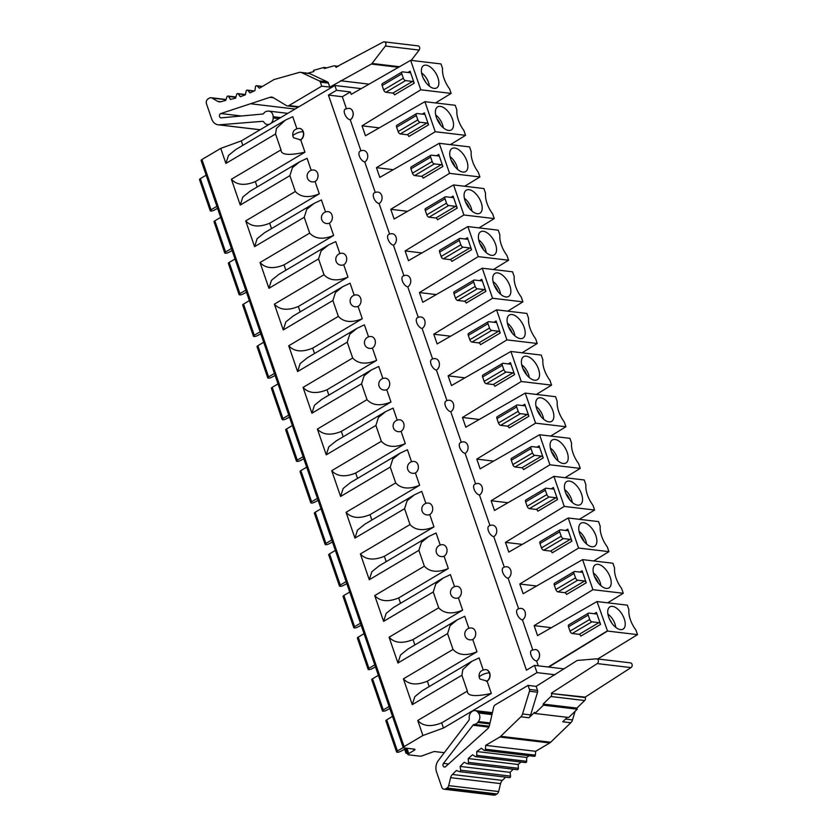 <?xml version="1.0" encoding="UTF-8"?>
<svg xmlns="http://www.w3.org/2000/svg" width="837" height="837" viewBox="0 0 837 837"><rect width="100%" height="100%" fill="white"/><g stroke="black" fill="none" stroke-linecap="round" stroke-linejoin="round"><path stroke-width="1.26" d="M485.816 669.61A6.089 4.834 -83.2 0 1 485.931 669.621A6.089 4.834 -83.2 0 1 490.032 674.58A6.089 4.834 -83.2 0 1 487.092 681.13L491.319 693.423L441.695 722.833C431.118 727.133 423.135 726.349 417.736 720.479L422.905 735.503L404.104 746.646A2.438 0.764 -19 0 0 403.267 747.619A2.438 0.764 -19 0 0 403.779 747.891L414.43 749.157A2.438 0.764 161 0 1 414.943 749.418A2.438 0.764 161 0 1 414.106 750.391L408.728 753.572A2.438 0.764 -19 0 0 407.901 754.545A2.438 0.764 -19 0 0 408.414 754.807L420.048 756.188A2.438 0.764 -19 0 0 422.214 755.811L432.771 751.971A2.438 0.764 161 0 1 434.947 751.595L444.28 752.704M217.589 208.371L213.927 210.286A2.438 0.764 -19 0 1 210.914 211.039L210.736 211.018A2.438 0.764 -19 0 1 210.223 210.746L199.499 179.599A2.438 0.764 161 0 1 200.336 178.637L206.164 175.184M210.223 210.746A2.438 0.764 -19 0 1 211.06 209.784L216.888 206.331M232.121 250.587L228.47 252.502A2.438 0.764 -19 0 1 225.456 253.245L225.268 253.224A2.438 0.764 -19 0 1 224.755 252.962A2.438 0.764 -19 0 1 225.592 251.989L231.42 248.537M220.686 217.358L214.858 220.811A2.438 0.764 161 0 0 214.021 221.784L224.755 252.962M246.455 292.218L242.803 294.132A2.438 0.764 -19 0 1 239.79 294.886L239.602 294.854A2.438 0.764 -19 0 1 239.089 294.593A2.438 0.764 -19 0 1 239.926 293.62L245.754 290.167M235.019 258.999L229.192 262.452A2.438 0.764 161 0 0 228.355 263.414L239.089 294.593M260.799 333.848L257.137 335.763A2.438 0.764 -19 0 1 254.124 336.516L253.946 336.495A2.438 0.764 -19 0 1 253.433 336.223A2.438 0.764 -19 0 1 254.26 335.26L260.087 331.808M249.353 300.629L243.525 304.082A2.438 0.764 161 0 0 242.699 305.045L253.433 336.223M275.132 375.478L271.47 377.393A2.438 0.764 -19 0 1 268.457 378.146L268.279 378.125A2.438 0.764 -19 0 1 267.767 377.853A2.438 0.764 -19 0 1 268.593 376.891L274.421 373.438M263.686 342.26L257.859 345.712A2.438 0.764 161 0 0 257.032 346.685L267.767 377.853M289.466 417.119L285.804 419.023A2.438 0.764 -19 0 1 282.791 419.776L282.613 419.755A2.438 0.764 -19 0 1 282.1 419.483A2.438 0.764 -19 0 1 282.937 418.521L288.765 415.068M278.03 383.89L272.203 387.343A2.438 0.764 161 0 0 271.366 388.316L282.1 419.483M303.8 458.749L300.138 460.664A2.438 0.764 -19 0 1 297.125 461.407L296.947 461.386A2.438 0.764 -19 0 1 296.434 461.124A2.438 0.764 -19 0 1 297.271 460.151L303.099 456.699M292.364 425.52L286.536 428.973A2.438 0.764 161 0 0 285.699 429.946L296.434 461.124M318.133 500.38L314.471 502.294A2.438 0.764 -19 0 1 311.458 503.047L311.28 503.016A2.438 0.764 -19 0 1 310.768 502.755A2.438 0.764 -19 0 1 311.605 501.781L317.432 498.329M306.698 467.161L300.87 470.614A2.438 0.764 161 0 0 300.033 471.576L310.768 502.755M332.467 542.01L328.815 543.924A2.438 0.764 -19 0 1 325.802 544.678L325.614 544.657A2.438 0.764 -19 0 1 325.101 544.385A2.438 0.764 -19 0 1 325.938 543.422L331.766 539.97M321.031 508.791L315.204 512.244A2.438 0.764 161 0 0 314.367 513.207L325.101 544.385M346.8 583.64L343.149 585.555A2.438 0.764 -19 0 1 340.136 586.308L339.948 586.287A2.438 0.764 -19 0 1 339.445 586.015A2.438 0.764 -19 0 1 340.272 585.053L346.099 581.6M335.365 550.422L329.537 553.874A2.438 0.764 161 0 0 328.711 554.847L339.445 586.015M361.145 625.281L357.483 627.195A2.438 0.764 -19 0 1 354.469 627.938L354.292 627.917A2.438 0.764 -19 0 1 353.779 627.645A2.438 0.764 -19 0 1 354.606 626.683L360.433 623.23M349.699 592.052L343.871 595.505A2.438 0.764 161 0 0 343.044 596.478L353.779 627.645M405.851 748.602L400.285 751.511A2.438 0.764 -19 0 1 397.272 752.254L397.094 752.233A2.438 0.764 -19 0 1 396.581 751.971L385.857 720.824A2.438 0.764 161 0 1 386.694 719.862L392.522 716.409M396.581 751.971A2.438 0.764 -19 0 1 397.418 750.998L403.246 747.546M407.483 753.342A2.438 0.764 -19 0 1 406.646 753.373L406.458 753.352A2.438 0.764 -19 0 1 405.955 753.08A2.438 0.764 -19 0 1 406.562 752.254L407.012 751.95M389.812 708.541L386.15 710.456A2.438 0.764 -19 0 1 383.137 711.209L382.959 711.188A2.438 0.764 -19 0 1 382.446 710.916A2.438 0.764 -19 0 1 383.283 709.943L389.111 706.491M378.376 675.323L372.549 678.776A2.438 0.764 161 0 0 371.712 679.738L382.446 710.916M375.478 666.911L371.816 668.826A2.438 0.764 -19 0 1 368.803 669.569L368.625 669.548A2.438 0.764 -19 0 1 368.113 669.286A2.438 0.764 -19 0 1 368.95 668.313L374.767 664.86M364.032 633.693L358.215 637.135A2.438 0.764 161 0 0 357.378 638.108L368.113 669.286M464.702 186.264L479.915 176.963L449.574 173.353L439.226 143.305L379.799 177.402L376.451 167.682L393.264 169.681M479.036 227.894L494.248 218.593L463.907 214.983L453.56 184.935L394.133 219.032L390.785 209.313L407.598 211.311M493.37 269.524L508.582 260.223L478.241 256.624L467.893 226.576L408.466 260.663L405.118 250.943L421.932 252.941M507.714 311.165L522.916 301.864L492.574 298.254L482.238 268.206L422.8 302.303L419.452 292.573L436.265 294.572M522.047 352.795L537.249 343.494L506.919 339.885L496.571 309.836L437.134 343.934L433.786 334.204L450.599 336.202M536.381 394.426L551.583 385.125L521.252 381.515L510.905 351.467L451.467 385.564L448.119 375.844L464.943 377.843M550.715 436.056L565.927 426.755L535.586 423.156L525.238 393.097L465.811 427.194L462.463 417.475L479.277 419.473M565.048 477.686L580.261 468.396L549.919 464.786L539.572 434.738L480.145 468.835L476.797 459.105L493.61 461.103M579.382 519.327L594.594 510.026L564.253 506.416L553.906 476.368L494.479 510.465L491.131 500.735L507.944 502.734M593.715 560.957L608.928 551.656L578.587 548.047L568.239 517.998L508.812 552.096L505.464 542.366L522.278 544.374M607.672 602.818L623.262 593.287L592.931 589.677L582.583 559.629L523.146 593.726L519.798 584.006L536.611 586.005M564.107 668.889L548.748 667.058L607.526 631.067L597.011 601.552L537.563 635.597L534.132 625.637L551.374 627.687M548.748 667.058L534.508 665.394L536.998 672.613L555.015 674.758M242.845 145.345L241.318 140.898L334.831 85.489L361.228 88.628M334.831 85.489L336.495 90.302L350.368 91.955L351.205 94.372L410.653 60.327L420.802 89.8L362.034 125.812L379.255 127.862M450.369 144.634L465.571 135.332L435.24 131.723L424.893 101.675L365.466 135.772L362.034 125.812M360.935 150.806L350.253 119.785A6.089 4.834 -83.2 0 0 353.193 113.236A6.089 4.834 -83.2 0 0 349.092 108.276A6.089 4.834 -83.2 0 0 349.05 108.266A6.089 4.834 96.8 0 1 352.775 111.656A6.089 4.834 96.8 0 1 350.18 119.775A5.964 3.097 59.4 0 1 344.729 113.989L344.729 113.999M534.508 665.394L526.452 670.175L328.428 95.083L342.312 96.726L346.382 108.538M342.312 96.726L350.368 91.955M435.24 131.723L376.451 167.682M449.574 173.353L390.785 209.313M463.907 214.983L405.118 250.943M478.241 256.624L419.452 292.573M492.574 298.254L433.786 334.204M506.919 339.885L448.119 375.844M521.252 381.515L462.463 417.475M535.586 423.156L476.797 459.105M549.919 464.786L491.131 500.735M564.253 506.416L505.464 542.366M578.587 548.047L519.798 584.006M592.931 589.677L534.132 625.637M607.16 631.025L548.245 666.995M535.408 649.491A6.089 4.834 -83.2 0 1 535.45 649.502A6.089 4.834 -83.2 0 1 539.551 654.461A6.089 4.834 -83.2 0 1 536.611 661.01L538.275 665.833M522.455 619.914A6.089 3.16 59.4 0 1 517.423 614.965A6.089 3.16 59.4 0 1 517.622 609.231A6.089 6.089 0 0 1 521.043 608.394A6.089 4.834 96.8 0 1 525.05 611.805A6.089 4.834 96.8 0 1 522.455 619.914L532.74 649.763M508.122 578.283A6.089 3.16 59.4 0 1 503.089 573.335A6.089 3.16 59.4 0 1 503.288 567.601A6.089 6.089 0 0 1 506.709 566.764A6.089 4.834 96.8 0 1 510.716 570.175A6.089 4.834 96.8 0 1 508.122 578.283L518.616 608.761M504.282 567.13L493.788 536.653A6.089 4.834 96.8 0 0 496.383 528.545A6.089 4.834 96.8 0 0 492.376 525.134A6.089 6.089 0 0 0 488.954 525.971A6.089 3.16 59.4 0 0 488.756 531.704A6.089 3.16 59.4 0 0 493.788 536.653M489.948 525.5L479.455 495.023A6.089 4.834 96.8 0 0 482.049 486.904A6.089 4.834 96.8 0 0 478.042 483.493A6.089 6.089 0 0 0 474.621 484.341A6.089 3.16 59.4 0 0 474.422 490.063A6.089 3.16 59.4 0 0 479.455 495.023M475.615 483.87L465.121 453.382A6.089 4.834 96.8 0 0 467.716 445.274A6.089 4.834 96.8 0 0 463.708 441.863A6.089 6.089 0 0 0 460.277 442.71A6.089 3.16 59.4 0 0 460.078 448.433A6.089 3.16 59.4 0 0 465.121 453.382M461.281 442.229L450.787 411.752A6.089 4.834 96.8 0 0 453.382 403.643A6.089 4.834 96.8 0 0 449.375 400.232A6.089 6.089 0 0 0 445.943 401.069A6.089 3.16 59.4 0 0 445.744 406.803A6.089 3.16 59.4 0 0 450.787 411.752M446.948 400.599L436.443 370.121A6.089 4.834 96.8 0 0 439.048 362.013A6.089 4.834 96.8 0 0 435.031 358.602A6.089 6.089 0 0 0 431.61 359.439A6.089 3.16 59.4 0 0 431.411 365.173A6.089 3.16 59.4 0 0 436.443 370.121M432.603 358.968L422.11 328.491A6.089 4.834 96.8 0 0 424.704 320.383A6.089 4.834 96.8 0 0 420.697 316.961A6.089 6.089 0 0 0 417.276 317.809A6.089 3.16 59.4 0 0 417.077 323.532A6.089 3.16 59.4 0 0 422.11 328.491M418.27 317.338L407.776 286.861A6.089 4.834 96.8 0 0 410.371 278.742A6.089 4.834 96.8 0 0 406.363 275.331A6.089 6.089 0 0 0 402.942 276.179A6.089 3.16 59.4 0 0 402.743 281.902A6.089 3.16 59.4 0 0 407.776 286.861M403.936 275.697L393.442 245.22A6.089 4.834 96.8 0 0 396.037 237.112A6.089 4.834 96.8 0 0 392.03 233.701A6.089 6.089 0 0 0 388.609 234.548A6.089 3.16 59.4 0 0 388.41 240.271A6.089 3.16 59.4 0 0 393.442 245.22M389.603 234.067L379.109 203.59A6.089 4.834 96.8 0 0 381.703 195.481A6.089 4.834 96.8 0 0 377.696 192.071A6.089 6.089 0 0 0 374.275 192.908A6.089 3.16 59.4 0 0 374.066 198.641A6.089 3.16 59.4 0 0 379.109 203.59M375.269 192.437L364.775 161.959A6.089 4.834 96.8 0 0 367.37 153.851A6.089 4.834 96.8 0 0 363.363 150.44A6.089 6.089 0 0 0 359.931 151.277A6.089 3.16 59.4 0 0 359.732 157.011A6.089 3.16 59.4 0 0 364.775 161.959M428.554 124.828L424.411 112.807A1.831 0.952 59.4 0 1 424.244 114.25A1.831 0.952 59.4 0 1 423.878 114.324L417.046 113.508A2.438 1.266 -120.6 0 0 416.554 113.602L396.853 125.268A2.438 1.266 59.4 0 0 396.623 127.193L398.13 131.566A2.438 1.266 59.4 0 0 400.348 133.92L407.18 134.736A1.831 0.952 -120.6 0 1 408.854 136.504L428.554 124.828A1.831 0.952 59.4 0 0 426.891 123.06L420.059 122.254A2.438 1.266 -120.6 0 1 417.83 119.89L416.324 115.516A2.438 1.266 -120.6 0 1 416.554 113.602M442.888 166.469L438.745 154.447A1.831 0.952 59.4 0 1 438.578 155.881A1.831 0.952 59.4 0 1 438.211 155.954L431.379 155.138A2.438 1.266 -120.6 0 0 430.888 155.232L411.187 166.908A2.438 1.266 59.4 0 0 410.957 168.823L412.463 173.196A2.438 1.266 59.4 0 0 414.681 175.561L421.513 176.366A1.831 0.952 -120.6 0 1 423.187 178.135L442.888 166.469A1.831 0.952 59.4 0 0 441.225 164.69L434.393 163.885A2.438 1.266 -120.6 0 1 432.164 161.52L430.668 157.147A2.438 1.266 -120.6 0 1 430.888 155.232M457.222 208.099L453.089 196.078A1.831 0.952 59.4 0 1 452.911 197.522A1.831 0.952 59.4 0 1 452.545 197.584L445.713 196.768A2.438 1.266 -120.6 0 0 445.221 196.862L425.52 208.539A2.438 1.266 59.4 0 0 425.29 210.453L426.797 214.827A2.438 1.266 59.4 0 0 429.025 217.191L435.857 217.997A1.831 0.952 -120.6 0 1 437.521 219.775L457.222 208.099A1.831 0.952 59.4 0 0 455.558 206.331L448.726 205.515A2.438 1.266 -120.6 0 1 446.508 203.15L445.002 198.787A2.438 1.266 -120.6 0 1 445.221 196.862M471.555 249.729L467.423 237.708A1.831 0.952 59.4 0 1 467.245 239.152A1.831 0.952 59.4 0 1 466.879 239.215L460.047 238.409A2.438 1.266 -120.6 0 0 459.565 238.493L439.854 250.169A2.438 1.266 59.4 0 0 439.634 252.094L441.13 256.457A2.438 1.266 59.4 0 0 443.359 258.821L450.191 259.637A1.831 0.952 -120.6 0 1 451.854 261.406L471.555 249.729A1.831 0.952 59.4 0 0 469.892 247.961L463.06 247.145A2.438 1.266 -120.6 0 1 460.842 244.791L459.335 240.418A2.438 1.266 -120.6 0 1 459.565 238.493M485.889 291.36L481.756 279.338A1.831 0.952 59.4 0 1 481.589 280.782A1.831 0.952 59.4 0 1 481.212 280.845L474.391 280.039A2.438 1.266 -120.6 0 0 473.899 280.123L454.188 291.799A2.438 1.266 59.4 0 0 453.968 293.724L455.474 298.098A2.438 1.266 59.4 0 0 457.693 300.452L464.525 301.268A1.831 0.952 -120.6 0 1 466.188 303.036L485.889 291.36A1.831 0.952 59.4 0 0 484.225 289.592L477.393 288.775A2.438 1.266 -120.6 0 1 475.175 286.421L473.669 282.048A2.438 1.266 -120.6 0 1 473.899 280.123M500.233 332.99L496.09 320.979A1.831 0.952 59.4 0 1 495.922 322.412A1.831 0.952 59.4 0 1 495.556 322.486L488.724 321.67A2.438 1.266 -120.6 0 0 488.233 321.764L468.532 333.44A2.438 1.266 59.4 0 0 468.301 335.355L469.808 339.728A2.438 1.266 59.4 0 0 472.026 342.082L478.858 342.898A1.831 0.952 -120.6 0 1 480.522 344.666L500.233 332.99A1.831 0.952 59.4 0 0 498.559 331.222L491.727 330.416A2.438 1.266 -120.6 0 1 489.509 328.052L488.002 323.678A2.438 1.266 -120.6 0 1 488.233 321.764M514.567 374.631L510.424 362.609A1.831 0.952 59.4 0 1 510.256 364.043A1.831 0.952 59.4 0 1 509.89 364.116L503.058 363.3A2.438 1.266 -120.6 0 0 502.566 363.394L482.865 375.07A2.438 1.266 59.4 0 0 482.635 376.985L484.142 381.358A2.438 1.266 59.4 0 0 486.36 383.723L493.192 384.528A1.831 0.952 -120.6 0 1 494.855 386.296L514.567 374.631A1.831 0.952 59.4 0 0 512.893 372.852L506.071 372.046A2.438 1.266 -120.6 0 1 503.843 369.682L502.336 365.309A2.438 1.266 -120.6 0 1 502.566 363.394M528.9 416.261L524.757 404.24A1.831 0.952 59.4 0 1 524.59 405.683A1.831 0.952 59.4 0 1 524.224 405.746L517.392 404.93A2.438 1.266 -120.6 0 0 516.9 405.024L497.199 416.7A2.438 1.266 59.4 0 0 496.969 418.626L498.475 422.988A2.438 1.266 59.4 0 0 500.693 425.353L507.525 426.169A1.831 0.952 -120.6 0 1 509.199 427.937L528.9 416.261A1.831 0.952 59.4 0 0 527.237 414.493L520.405 413.677A2.438 1.266 -120.6 0 1 518.176 411.312L516.67 406.949A2.438 1.266 -120.6 0 1 516.9 405.024M543.234 457.891L539.091 445.87A1.831 0.952 59.4 0 1 538.923 447.314A1.831 0.952 59.4 0 1 538.557 447.376L531.725 446.571A2.438 1.266 -120.6 0 0 531.233 446.655L511.533 458.331A2.438 1.266 59.4 0 0 511.302 460.256L512.809 464.619A2.438 1.266 59.4 0 0 515.037 466.983L521.859 467.799A1.831 0.952 -120.6 0 1 523.533 469.567L543.234 457.891A1.831 0.952 59.4 0 0 541.57 456.123L534.738 455.307A2.438 1.266 -120.6 0 1 532.51 452.953L531.014 448.58A2.438 1.266 -120.6 0 1 531.233 446.655M557.568 499.522L553.435 487.5A1.831 0.952 59.4 0 1 553.257 488.944A1.831 0.952 59.4 0 1 552.891 489.017L546.059 488.201A2.438 1.266 -120.6 0 0 545.578 488.285L525.866 499.961A2.438 1.266 59.4 0 0 525.636 501.886L527.143 506.259A2.438 1.266 59.4 0 0 529.371 508.614L536.203 509.43A1.831 0.952 -120.6 0 1 537.867 511.198L557.568 499.522A1.831 0.952 59.4 0 0 555.904 497.753L549.072 496.937A2.438 1.266 -120.6 0 1 546.854 494.583L545.347 490.21A2.438 1.266 -120.6 0 1 545.578 488.285M586.235 582.793L582.102 570.771A1.831 0.952 59.4 0 1 581.935 572.205A1.831 0.952 59.4 0 1 581.569 572.278L574.737 571.462A2.438 1.266 -120.6 0 0 574.245 571.556L554.544 583.232A2.438 1.266 59.4 0 0 554.314 585.147L555.82 589.52A2.438 1.266 59.4 0 0 558.038 591.885L564.87 592.69A1.831 0.952 -120.6 0 1 566.534 594.469L586.235 582.793A1.831 0.952 59.4 0 0 584.571 581.014L577.739 580.208A2.438 1.266 -120.6 0 1 575.521 577.844L574.015 573.471A2.438 1.266 -120.6 0 1 574.245 571.556M571.901 541.152L567.768 529.141A1.831 0.952 59.4 0 1 567.591 530.574A1.831 0.952 59.4 0 1 567.224 530.648L560.392 529.831A2.438 1.266 -120.6 0 0 559.911 529.926L540.2 541.602A2.438 1.266 59.4 0 0 539.98 543.516L541.476 547.89A2.438 1.266 59.4 0 0 543.705 550.244L550.537 551.06A1.831 0.952 -120.6 0 1 552.2 552.828L571.901 541.152A1.831 0.952 59.4 0 0 570.238 539.384L563.406 538.578A2.438 1.266 -120.6 0 1 561.188 536.214L559.681 531.84A2.438 1.266 -120.6 0 1 559.911 529.926M600.579 624.423L596.436 612.402A1.831 0.952 59.4 0 1 596.268 613.845A1.831 0.952 59.4 0 1 595.902 613.908L588.924 613.082A2.438 1.266 -120.6 0 0 588.432 613.165A2.438 1.266 -120.6 0 0 588.202 615.09L568.501 626.767L570.007 631.14A2.438 1.266 59.4 0 0 572.226 633.494L579.204 634.331A1.831 0.952 -120.6 0 1 580.868 636.099L600.579 624.423A1.831 0.952 59.4 0 0 598.905 622.655L591.926 621.818A2.438 1.266 -120.6 0 1 589.708 619.464L588.202 615.09M382.143 85.541L383.649 89.915A2.438 1.266 59.4 0 0 385.867 92.279L392.846 93.106L412.547 81.43A1.831 0.952 59.4 0 1 414.221 83.198L410.078 71.176A1.831 0.952 59.4 0 1 409.91 72.62A1.831 0.952 59.4 0 1 409.544 72.683L402.566 71.856A2.438 1.266 -120.6 0 0 402.074 71.951A2.438 1.266 -120.6 0 0 401.844 73.865L382.143 85.541A2.438 1.266 59.4 0 1 382.373 83.627L402.074 71.951M412.547 81.43L405.568 80.603A2.438 1.266 -120.6 0 1 403.35 78.239L401.844 73.865M392.846 93.106A1.831 0.952 -120.6 0 1 394.509 94.874L414.221 83.198M588.432 613.165L568.731 624.841A2.438 1.266 59.4 0 0 568.501 626.767M349.092 108.276L345.221 109.072A5.964 3.097 59.4 0 0 344.656 113.78M535.45 649.502L531.579 650.297A5.964 3.097 59.4 0 0 531.014 654.994L531.087 655.214A5.964 3.097 59.4 0 0 536.538 661L536.611 661.01M299.458 128.385A6.089 4.834 -83.2 0 1 299.573 128.396A6.089 4.834 -83.2 0 1 303.674 133.365A6.089 4.834 -83.2 0 1 300.734 139.905L304.961 152.198L255.337 181.608L257.189 186.975M296.842 128.605L292.741 116.688L285.386 120.141L276.461 128.354L275.551 134.004L225.917 163.414L220.748 148.39L201.937 159.532A2.438 0.764 161 0 0 201.11 160.505L403.267 747.619M328.428 95.083L336.495 90.302M441.695 722.833L443.484 728.023L536.998 672.613M483.2 669.83L479.088 657.913L471.733 661.366L462.819 669.579L461.909 675.229L412.275 704.639L403.403 678.849L453.026 649.439L447.575 633.599L397.941 663.009L389.069 637.219L438.693 607.808L433.242 591.968L383.608 621.368L374.725 595.588L424.359 566.178L418.898 550.338L369.274 579.738L360.391 553.948L410.025 524.548L404.564 508.697L354.94 538.107L346.058 512.317L395.692 482.918L390.23 467.067L340.607 496.477L331.724 470.687L381.348 441.277L375.897 425.437L326.263 454.847L317.39 429.057L367.014 399.647L361.563 383.806L311.929 413.206L303.057 387.416L352.68 358.016L347.229 342.166L297.595 371.576L288.713 345.786L338.347 316.386L332.885 300.535L283.262 329.945L274.379 304.155L324.013 274.745L318.552 258.905L268.928 288.315L260.045 262.525L309.68 233.115L304.218 217.275L254.594 246.674L245.712 220.895L295.335 191.485L289.884 175.644L240.261 205.044L231.378 179.254L281.002 149.854L275.551 134.004M429.203 686.57L427.362 681.192C416.784 685.503 408.801 684.718 403.403 678.849M472.759 639.499A6.089 5.765 151.1 0 1 465.539 636.978A6.089 6.089 0 0 1 471.587 627.991A6.089 4.834 -83.2 0 1 475.353 631.38A6.089 4.834 -83.2 0 1 472.759 639.499L476.985 651.793L427.362 681.192M447.575 633.599L450.118 625.616L457.4 619.736L464.755 616.273L468.887 628.273M414.87 644.94L413.028 639.562C402.451 643.873 394.468 643.088 389.069 637.219M458.414 597.869A6.089 5.765 151.1 0 1 451.206 595.348A6.089 6.089 0 0 1 457.253 586.35A6.089 4.834 -83.2 0 1 461.02 589.75A6.089 4.834 -83.2 0 1 458.414 597.869L462.652 610.163L413.028 639.562M433.242 591.968L435.784 583.975L443.066 578.105L450.421 574.642L454.554 586.643M444.081 556.228A6.089 5.765 151.1 0 1 436.872 553.717A6.089 6.089 0 0 1 442.919 544.72A6.089 4.834 -83.2 0 1 446.676 548.12A6.089 4.834 -83.2 0 1 444.081 556.228L448.318 568.522L398.684 597.932L400.536 603.299M418.898 550.338L421.45 542.345L428.732 536.475L436.087 533.012L440.22 545.013M429.747 514.598A6.089 5.765 151.1 0 1 422.539 512.077A6.089 6.089 0 0 1 428.586 503.089A6.089 4.834 -83.2 0 1 432.342 506.479A6.089 4.834 -83.2 0 1 429.747 514.598L433.984 526.891L384.35 556.302L386.202 561.669M404.564 508.697L407.117 500.714L414.399 494.834L421.754 491.382L425.887 503.382M415.414 472.968A6.089 5.765 151.1 0 1 408.205 470.446A6.089 6.089 0 0 1 414.252 461.459A6.089 4.834 -83.2 0 1 418.008 464.849A6.089 4.834 -83.2 0 1 415.414 472.968L419.64 485.261L370.017 514.671L371.869 520.039M390.23 467.067L392.783 459.084L400.065 453.204L407.42 449.751L411.553 461.742M401.08 431.337A6.089 5.765 151.1 0 1 393.861 428.816A6.089 6.089 0 0 1 399.919 419.829A6.089 4.834 -83.2 0 1 403.675 423.219A6.089 4.834 -83.2 0 1 401.08 431.337L405.307 443.631L355.683 473.031L357.535 478.408M375.897 425.437L378.45 417.454L385.731 411.574L393.087 408.111L397.209 420.111M386.746 389.707A6.089 5.765 151.1 0 1 379.527 387.186A6.089 6.089 0 0 1 385.585 378.188A6.089 4.834 -83.2 0 1 389.341 381.588A6.089 4.834 -83.2 0 1 386.746 389.707L390.973 402.001L341.35 431.4L343.201 436.778M361.563 383.806L364.105 375.813L371.387 369.944L378.742 366.48L382.875 378.481M372.402 348.066A6.089 5.765 151.1 0 1 365.194 345.555A6.089 6.089 0 0 1 371.241 336.558A6.089 4.834 -83.2 0 1 375.007 339.958A6.089 4.834 -83.2 0 1 372.402 348.066L376.64 360.36L327.016 389.77L328.857 395.137M347.229 342.166L349.772 334.183L357.054 328.313L364.409 324.85L368.542 336.851M358.069 306.436A6.089 5.765 151.1 0 1 350.86 303.915A6.089 6.089 0 0 1 356.907 294.927A6.089 4.834 -83.2 0 1 360.674 298.317A6.089 4.834 -83.2 0 1 358.069 306.436L362.306 318.73L312.672 348.14L314.524 353.507M332.885 300.535L335.438 292.552L342.72 286.672L350.075 283.22L354.208 295.22M343.735 264.806A6.089 5.765 151.1 0 1 336.526 262.284A6.089 6.089 0 0 1 342.574 253.297A6.089 4.834 -83.2 0 1 346.33 256.687A6.089 4.834 -83.2 0 1 343.735 264.806L347.972 277.099L298.338 306.499L300.19 311.877M318.552 258.905L321.105 250.922L328.386 245.042L335.742 241.59L339.874 253.58M329.401 223.176A6.089 5.765 151.1 0 1 322.193 220.654A6.089 6.089 0 0 1 328.24 211.667A6.089 4.834 -83.2 0 1 331.996 215.057A6.089 4.834 -83.2 0 1 329.401 223.176L333.639 235.469L284.005 264.869L285.856 270.246M304.218 217.275L306.771 209.292L314.053 203.412L321.408 199.949L325.541 211.949M315.068 181.545A6.089 5.765 151.1 0 1 307.859 179.024A6.089 6.089 0 0 1 313.906 170.026A6.089 4.834 -83.2 0 1 317.662 173.426A6.089 4.834 -83.2 0 1 315.068 181.545L319.295 193.828L269.671 223.238L271.523 228.616M289.884 175.644L292.437 167.651L299.719 161.782L307.074 158.319L311.207 170.319M255.337 181.608C244.76 185.908 236.777 185.134 231.378 179.254M299.719 161.782L250.085 191.181L242.803 197.061L240.261 205.044M491.319 693.423C475.165 696.939 467.182 696.154 467.36 691.08L461.909 675.229M241.318 140.898L220.748 148.39M285.386 120.141L235.752 149.551L228.47 155.431L225.917 163.414M300.734 139.905L293.62 137.802L292.908 136.222A5.723 1.59 -15.5 0 1 292.835 136.086A5.723 1.59 -15.5 0 1 294.896 134.14L295.451 133.847L294.896 134.14M304.961 152.198C288.807 155.713 280.824 154.939 281.002 149.854M299.573 128.396L299.353 128.375A6.089 4.834 96.8 0 1 303.109 131.765A5.723 1.81 161 0 0 295.451 133.847M298.202 107.199L287.405 105.912A3.651 2.898 96.8 0 0 288.964 105.567L321.722 86.159L320.33 82.12A2.438 1.936 96.8 0 0 319.305 80.907L327.382 81.869L309.826 73.656A6.089 4.834 -83.2 0 0 308.633 73.311L300.556 72.348A6.089 4.834 96.8 0 1 301.749 72.693L319.305 80.907M307.859 73.227L313.875 71.522L313.488 70.392L323.877 67.452L324.264 68.571L333.754 65.882A2.438 1.936 96.8 0 1 335.878 67.19L383.22 42.059A2.532 2.009 96.8 0 1 384.235 41.85A2.532 2.009 96.8 0 1 385.794 43.262A2.532 2.009 96.8 0 1 385.355 46.045L372.036 63.455A2.438 1.936 96.8 0 1 371.356 64.051L329.799 87.121L321.722 86.159M340.544 80.75L369.075 84.139M269.535 124.19A6.11 4.855 96.8 0 1 268.007 124.472A6.089 4.834 96.8 0 1 267.202 124.462A6.089 4.834 96.8 0 1 263.979 122.233A2.438 1.936 -83.2 0 0 262.389 121.334L218.959 124.839A10.4 8.265 96.8 0 1 218.133 124.797A10.4 8.265 96.8 0 1 211.771 119.168L206.477 103.788A3.651 2.898 96.8 0 1 208.036 98.923L209.47 98.065A3.651 2.898 96.8 0 1 211.029 97.72A3.651 2.898 96.8 0 1 211.928 98.023L217.756 101.371A6.089 4.834 -83.2 0 0 219.263 101.873A6.089 4.834 -83.2 0 0 220.759 101.758L225.697 100.419L226.973 96.83A1.214 0.963 96.8 0 1 228.637 96.485L230.478 99.457L235.605 98.149L236.641 94.445A1.214 0.963 96.8 0 1 238.283 93.943L240.324 96.694L245.367 94.874L246.151 91.087A1.214 0.963 96.8 0 1 247.762 90.417L249.991 92.938L254.919 90.605L255.463 86.766A1.214 0.963 96.8 0 1 257.032 85.939L259.428 88.199L273.5 79.86A6.089 4.834 96.8 0 1 274.546 79.41L299.008 72.484A6.089 4.834 96.8 0 1 300.556 72.348M218.959 124.839L260.161 129.735M268.007 124.472L268.876 124.577M287.405 105.912A3.651 2.898 96.8 0 1 286.463 105.588L273.312 97.678A6.089 4.834 -83.2 0 0 271.732 97.123A6.089 4.834 -83.2 0 0 269.943 97.333L220.822 113.55A2.197 1.737 -83.2 0 0 221.198 117.85L262.515 114.062A2.438 1.936 -83.2 0 0 263.864 113.246A6.089 4.834 96.8 0 1 267.244 111.195L268.206 111.112A6.089 4.834 96.8 0 1 269.022 111.122A6.089 4.834 96.8 0 1 272.778 114.512A6.089 4.834 96.8 0 1 273.155 116.72L273.176 117.933A6.11 4.855 96.8 0 1 270.822 123.426M251.362 103.861L295.063 109.061M329.799 87.121L328.407 83.083A2.438 1.936 -83.2 0 0 327.382 81.869M411.239 60.4L419.149 50.074A2.532 2.009 -83.2 0 0 419.578 47.28A2.532 2.009 -83.2 0 0 418.019 45.868L384.235 41.85M323.877 67.452L326.932 67.818M422.905 735.503L443.484 728.023M487.092 681.13L479.978 679.027L479.266 677.447A5.723 1.59 -15.5 0 1 479.193 677.311A5.723 1.59 -15.5 0 1 481.254 675.365L481.809 675.072L481.254 675.365M485.931 669.621L485.711 669.59A6.089 4.834 96.8 0 1 489.467 672.99A5.723 1.81 161 0 0 481.809 675.072M471.733 661.366L422.11 690.776L414.828 696.646L412.275 704.639M476.985 651.793C466.418 656.093 458.425 655.319 453.026 649.439M457.4 619.736L407.776 649.146L400.494 655.015L397.941 663.009M462.652 610.163C452.074 614.463 444.091 613.678 438.693 607.808M443.066 578.105L393.442 607.505L386.16 613.385L383.608 621.368M398.684 597.932C388.117 602.242 380.134 601.458 374.725 595.588M448.318 568.522C437.741 572.832 429.758 572.048 424.359 566.178M428.732 536.475L379.109 565.875L371.827 571.755L369.274 579.738M384.35 556.302C373.783 560.602 365.79 559.827 360.391 553.948M433.984 526.891C423.407 531.202 415.424 530.417 410.025 524.548M414.399 494.834L364.765 524.244L357.483 530.124L354.94 538.107M370.017 514.671C359.45 518.971 351.456 518.187 346.058 512.317M419.64 485.261C409.073 489.572 401.09 488.787 395.692 482.918M400.065 453.204L350.431 482.614L343.149 488.484L340.607 496.477M355.683 473.031C345.106 477.341 337.123 476.556 331.724 470.687M405.307 443.631C394.74 447.931 386.746 447.157 381.348 441.277M385.731 411.574L336.097 440.984L328.815 446.853L326.263 454.847M341.35 431.4C330.772 435.711 322.789 434.926 317.39 429.057M390.973 402.001C380.406 406.301 372.413 405.516 367.014 399.647M371.387 369.944L321.764 399.343L314.482 405.223L311.929 413.206M327.016 389.77C316.438 394.081 308.455 393.296 303.057 387.416M376.64 360.36C366.072 364.67 358.079 363.886 352.68 358.016M357.054 328.303L307.43 357.713L300.148 363.593L297.595 371.576M312.672 348.14C302.105 352.44 294.122 351.666 288.713 345.786M362.306 318.73C351.728 323.04 343.745 322.255 338.347 316.386M342.72 286.672L293.096 316.083L285.815 321.963L283.262 329.945M298.338 306.499C287.771 310.809 279.778 310.025 274.379 304.155M347.972 277.099C337.395 281.41 329.412 280.625 324.013 274.745M328.386 245.042L278.763 274.452L271.47 280.322L268.928 288.315M284.005 264.869C273.437 269.179 265.444 268.395 260.045 262.525M333.639 235.469C323.061 239.769 315.078 238.995 309.68 233.115M314.053 203.412L264.419 232.812L257.137 238.691L254.594 246.674M269.671 223.238C259.093 227.549 251.11 226.764 245.712 220.895M319.295 193.828C308.727 198.139 300.745 197.354 295.335 191.485M405.725 748.121A2.438 0.764 161 0 0 405.736 748.257L407.901 754.545M528.053 685.398L529.444 689.437A2.438 1.936 96.8 0 1 529.465 691.257L522.55 713.961L530.637 714.924A6.089 4.834 -83.2 0 1 528.942 717.759L534.54 712.35L534.916 713.469L568.71 717.487L577.258 709.211L543.464 705.193L543.077 704.074L576.871 708.092L584.686 700.527L550.903 696.51A2.438 1.936 96.8 0 0 551.552 693.559L585.189 697.137L631.014 667.602L597.231 663.584A2.532 2.009 96.8 0 0 598.235 660.247A2.532 2.009 96.8 0 0 596.676 658.845A2.532 2.009 96.8 0 0 596.352 658.834L577.593 660.435A2.438 1.936 96.8 0 0 576.808 660.707L536.14 686.361L528.053 685.398L495.305 704.806A3.651 2.898 96.8 0 0 493.631 707.265L489.467 725.428A6.089 4.834 -83.2 0 1 487.437 728.975L445.682 766.608A2.197 1.737 -83.2 0 1 443.474 763.396L448.517 763.993M533.849 756.156A1.214 0.963 -83.2 0 0 535.366 755.162L535.649 751.302L485.701 745.359L485.418 749.22A1.214 0.963 96.8 0 1 483.901 750.214L481.359 748.215L476.766 751.521L476.734 755.372A1.214 0.963 96.8 0 1 475.28 756.512L472.591 754.796L468.218 758.552L468.438 762.381A1.214 0.963 96.8 0 1 467.067 763.668L464.263 762.235L460.13 766.42L460.612 770.197A1.214 0.963 96.8 0 1 459.314 771.609L456.416 770.479L452.388 774.466A6.089 4.834 -83.2 0 0 450.63 777.667L448.684 785.619A3.651 2.898 96.8 0 1 447.031 788.015L445.598 788.862A3.651 2.898 96.8 0 1 444.039 789.207A3.651 2.898 96.8 0 1 441.779 787.178L436.495 771.798A10.4 8.265 96.8 0 1 438.002 760.969L468.71 720.542A2.438 1.936 -83.2 0 0 469.254 718.387A6.089 4.834 96.8 0 1 470.635 712.936A6.11 4.855 96.8 0 1 475.039 710.603A6.11 4.855 96.8 0 1 477.791 712.172L478.471 712.988A6.089 4.834 96.8 0 1 479.486 714.819A6.089 4.834 96.8 0 1 478.408 721.567L477.718 722.467A6.089 4.834 96.8 0 1 474.317 724.434A2.438 1.936 -83.2 0 0 472.957 725.229L443.474 763.396M444.039 789.207L493.987 795.15A3.651 2.898 -83.2 0 0 495.546 794.805L496.979 793.947A3.651 2.898 -83.2 0 0 498.643 791.561L500.578 783.61A6.089 4.834 96.8 0 1 502.336 780.398L505.642 777.144M509.262 777.552A1.214 0.963 -83.2 0 0 510.56 776.129L510.078 772.352L513.207 769.203M460.13 766.42L510.078 772.352M517.015 769.601A1.214 0.963 -83.2 0 0 518.396 768.324L518.166 764.495L521.032 762.036M468.218 758.552L518.166 764.495M525.228 762.455A1.214 0.963 -83.2 0 0 526.682 761.314L526.714 757.454L529.13 755.717M476.766 751.521L526.714 757.454M522.55 713.961A6.089 4.834 96.8 0 1 520.865 716.796L500.725 736.298L550.683 742.231A6.089 4.834 -83.2 0 1 549.731 742.963L535.649 751.302M485.701 745.359L499.773 737.031A6.089 4.834 96.8 0 0 500.725 736.298M550.683 742.231L570.813 722.739A6.089 4.834 -83.2 0 0 572.508 719.893L575.124 711.272M570.813 722.739L562.736 721.776L567.34 717.319M576.871 708.092L577.258 709.211M584.686 700.527A2.438 1.936 -83.2 0 0 585.345 697.577L585.189 697.137M631.014 667.602A2.532 2.009 -83.2 0 0 632.029 664.264A2.532 2.009 -83.2 0 0 630.47 662.862L596.676 658.845M543.464 705.193L534.916 713.469M550.903 696.51L543.077 704.074M597.231 663.584L551.405 693.12M530.637 714.924L537.542 692.209A2.438 1.936 -83.2 0 0 537.521 690.399L536.14 686.361M597.011 601.552L627.352 605.161L628.911 609.681A20.705 10.745 59.4 0 0 635.942 630.104L637.501 634.634L607.526 631.067M624.287 618.93A12.932 6.706 59.4 0 0 609.493 607.149A12.932 6.706 59.4 0 0 608.687 617.078A12.932 6.706 59.4 0 0 622.644 629.34A12.932 6.706 59.4 0 0 624.287 618.93M597.775 658.97L637.501 634.634M615.75 627.363A11.572 6.005 59.4 0 0 614.954 623.868A11.572 6.005 59.4 0 0 607.924 614.149M410.653 60.327L440.994 63.936L442.553 68.456A20.705 10.745 59.4 0 0 449.584 88.889L451.143 93.409L420.802 89.8M437.929 77.705A12.932 6.706 59.4 0 0 423.135 65.924A12.932 6.706 59.4 0 0 422.329 75.853A12.932 6.706 59.4 0 0 436.286 88.115A12.932 6.706 59.4 0 0 437.929 77.705M435.575 102.941L451.143 93.409M421.566 72.924A11.572 6.005 -120.6 0 1 428.596 82.654A11.572 6.005 59.4 0 1 429.391 86.138M465.571 135.332L463.918 130.52A20.705 10.745 59.4 0 1 456.887 110.097L455.234 105.284L424.893 101.675M436.38 117.452A13.392 6.958 59.4 0 0 450.714 130.216A13.392 6.958 59.4 0 0 452.545 119.367A13.392 6.958 59.4 0 0 437.113 107.251A13.392 6.958 59.4 0 0 436.38 117.452M435.7 114.993A11.572 6.005 59.4 0 1 442.48 124.546A11.572 6.005 -120.6 0 1 443.254 127.737M479.915 176.963L478.251 172.15A20.705 10.745 59.4 0 1 471.221 151.727L469.567 146.914L439.226 143.305M450.714 159.082A13.392 6.958 59.4 0 0 465.058 171.847A13.392 6.958 59.4 0 0 466.879 161.007A13.392 6.958 59.4 0 0 451.457 148.892A13.392 6.958 59.4 0 0 450.714 159.082M450.034 156.634A11.572 6.005 59.4 0 1 456.824 166.176A11.572 6.005 -120.6 0 1 457.588 169.367M494.248 218.593L492.585 213.78A20.705 10.745 59.4 0 1 485.554 193.357L483.901 188.545L453.56 184.935M465.058 200.713A13.392 6.958 59.4 0 0 479.392 213.477A13.392 6.958 59.4 0 0 481.212 202.638A13.392 6.958 59.4 0 0 465.79 190.522A13.392 6.958 59.4 0 0 465.058 200.713M464.378 198.264A11.572 6.005 59.4 0 1 471.158 207.817A11.572 6.005 -120.6 0 1 471.922 210.997M508.582 260.223L506.929 255.421A20.705 10.745 59.4 0 1 499.888 234.988L498.235 230.175L467.893 226.576M479.392 242.343A13.392 6.958 59.4 0 0 493.725 255.107A13.392 6.958 59.4 0 0 495.546 244.268A13.392 6.958 59.4 0 0 480.124 232.152A13.392 6.958 59.4 0 0 479.392 242.343M478.712 239.895A11.572 6.005 59.4 0 1 485.491 249.447A11.572 6.005 -120.6 0 1 486.255 252.628M522.916 301.864L521.263 297.051A20.705 10.745 59.4 0 1 514.221 276.618L512.568 271.816L482.238 268.206M493.725 283.984A13.392 6.958 59.4 0 0 508.059 296.737A13.392 6.958 59.4 0 0 509.879 285.898A13.392 6.958 59.4 0 0 494.458 273.783A13.392 6.958 59.4 0 0 493.725 283.984M493.045 281.525A11.572 6.005 59.4 0 1 499.825 291.077A11.572 6.005 -120.6 0 1 500.589 294.258M537.249 343.494L535.596 338.682A20.705 10.745 59.4 0 1 528.565 318.259L526.902 313.446L496.571 309.836M508.059 325.614A13.392 6.958 59.4 0 0 522.393 338.378A13.392 6.958 59.4 0 0 524.224 327.539A13.392 6.958 59.4 0 0 508.791 315.423A13.392 6.958 59.4 0 0 508.059 325.614M507.379 323.155A11.572 6.005 59.4 0 1 514.159 332.707A11.572 6.005 -120.6 0 1 514.922 335.899M551.583 385.125L549.93 380.312A20.705 10.745 59.4 0 1 542.899 359.889L541.236 355.076L510.905 351.467M522.393 367.244A13.392 6.958 59.4 0 0 536.726 380.008A13.392 6.958 59.4 0 0 538.557 369.169A13.392 6.958 59.4 0 0 523.125 357.054A13.392 6.958 59.4 0 0 522.393 367.244M521.713 364.796A11.572 6.005 59.4 0 1 528.492 374.338A11.572 6.005 -120.6 0 1 529.256 377.529M565.927 426.755L564.264 421.942A20.705 10.745 59.4 0 1 557.233 401.519L555.58 396.707L525.238 393.097M536.726 408.874A13.392 6.958 59.4 0 0 551.06 421.639A13.392 6.958 59.4 0 0 552.891 410.8A13.392 6.958 59.4 0 0 537.459 398.684A13.392 6.958 59.4 0 0 536.726 408.874M536.046 406.426A11.572 6.005 59.4 0 1 542.826 415.979A11.572 6.005 -120.6 0 1 543.6 419.159M580.261 468.396L578.597 463.583A20.705 10.745 59.4 0 1 571.566 443.15L569.913 438.337L539.572 434.738M551.06 450.505A13.392 6.958 59.4 0 0 565.404 463.269A13.392 6.958 59.4 0 0 567.224 452.43A13.392 6.958 59.4 0 0 551.803 440.314A13.392 6.958 59.4 0 0 551.06 450.505M550.39 448.057A11.572 6.005 59.4 0 1 557.17 457.609A11.572 6.005 -120.6 0 1 557.934 460.789M594.594 510.026L592.931 505.213A20.705 10.745 59.4 0 1 585.9 484.79L584.247 479.978L553.906 476.368M565.404 492.146A13.392 6.958 59.4 0 0 579.738 504.899A13.392 6.958 59.4 0 0 581.558 494.06A13.392 6.958 59.4 0 0 566.136 481.945A13.392 6.958 59.4 0 0 565.404 492.146M564.724 489.687A11.572 6.005 59.4 0 1 571.504 499.239A11.572 6.005 -120.6 0 1 572.267 502.43M608.928 551.656L607.275 546.843A20.705 10.745 59.4 0 1 600.234 526.421L598.581 521.608L568.239 517.998M579.738 533.776A13.392 6.958 59.4 0 0 594.071 546.54A13.392 6.958 59.4 0 0 595.892 535.701A13.392 6.958 59.4 0 0 580.47 523.585A13.392 6.958 59.4 0 0 579.738 533.776M579.058 531.317A11.572 6.005 59.4 0 1 585.837 540.869A11.572 6.005 -120.6 0 1 586.601 544.06M623.262 593.287L621.609 588.474A20.705 10.745 59.4 0 1 614.578 568.051L612.914 563.238L582.583 559.629M594.071 575.406A13.392 6.958 59.4 0 0 608.405 588.17A13.392 6.958 59.4 0 0 610.225 577.331A13.392 6.958 59.4 0 0 594.804 565.216A13.392 6.958 59.4 0 0 594.071 575.406M593.391 572.958A11.572 6.005 59.4 0 1 600.171 582.5A11.572 6.005 -120.6 0 1 600.935 585.691M200.336 178.637L211.06 209.784M214.858 220.811L225.592 251.989M229.192 262.452L239.926 293.62M243.525 304.082L254.26 335.26M257.859 345.712L268.593 376.891M272.203 387.343L282.937 418.521M286.536 428.973L297.271 460.151M300.87 470.614L311.605 501.781M315.204 512.244L325.938 543.422M329.537 553.874L340.272 585.053M343.871 595.505L354.606 626.683M386.694 719.862L397.418 750.998M405.39 748.843L406.562 752.254M372.549 678.776L383.283 709.943M358.215 637.135L368.95 668.313M422.204 114.125L424.411 112.807M436.537 155.755L438.745 154.447M450.871 197.386L453.089 196.078M465.205 239.016L467.423 237.708M479.549 280.646L481.756 279.338M493.882 322.287L496.09 320.979M508.216 363.917L510.424 362.609M522.55 405.547L524.757 404.24M536.883 447.178L539.091 445.87M551.217 488.808L553.435 487.5M579.895 572.079L582.102 570.771M565.561 530.449L567.768 529.141M594.228 613.709L596.436 612.402M407.87 72.484L410.078 71.176M405.568 80.603L385.867 92.279M383.649 89.915L403.35 78.239M416.324 115.516L396.623 127.193M398.13 131.566L417.83 119.89M420.059 122.254L400.348 133.92M407.18 134.736L426.891 123.06M430.668 157.147L410.957 168.823M412.463 173.196L432.164 161.52M434.393 163.885L414.681 175.561M421.513 176.366L441.225 164.69M445.002 198.787L425.29 210.453M426.797 214.827L446.508 203.15M448.726 205.515L429.025 217.191M435.857 217.997L455.558 206.331M459.335 240.418L439.634 252.094M441.13 256.457L460.842 244.791M463.06 247.145L443.359 258.821M450.191 259.637L469.892 247.961M473.669 282.048L453.968 293.724M455.474 298.098L475.175 286.421M477.393 288.775L457.693 300.452M464.525 301.268L484.225 289.592M488.002 323.678L468.301 335.355M469.808 339.728L489.509 328.052M491.727 330.416L472.026 342.082M478.858 342.898L498.559 331.222M502.336 365.309L482.635 376.985M484.142 381.358L503.843 369.682M506.071 372.046L486.36 383.723M493.192 384.528L512.893 372.852M516.67 406.949L496.969 418.626M498.475 422.988L518.176 411.312M520.405 413.677L500.693 425.353M507.525 426.169L527.237 414.493M531.014 448.58L511.302 460.256M512.809 464.619L532.51 452.953M534.738 455.307L515.037 466.983M521.859 467.799L541.57 456.123M545.347 490.21L525.636 501.886M527.143 506.259L546.854 494.583M549.072 496.937L529.371 508.614M536.203 509.43L555.904 497.753M574.015 573.471L554.314 585.147M555.82 589.52L575.521 577.844M577.739 580.208L558.038 591.885M564.87 592.69L584.571 581.014M559.681 531.84L539.98 543.516M541.476 547.89L561.188 536.214M563.406 538.578L543.705 550.244M550.537 551.06L570.238 539.384M570.007 631.14L589.708 619.464M579.204 634.331L598.905 622.655M591.926 621.818L572.226 633.494M404.104 746.646L201.937 159.532M417.736 720.479L467.36 691.08M303.109 131.765A6.089 4.834 96.8 0 1 300.033 140.124M288.964 105.567L298.955 106.749M262.211 86.556L257.032 85.939M253.799 91.139L247.762 90.417M245.377 94.79L238.283 93.943M235.825 97.343L228.637 96.485M217.756 101.371L220.842 101.737M225.959 99.687L211.928 98.023M262.996 121.407L262.389 121.334M273.176 117.933L278.93 118.624M280.625 117.609L273.155 116.72M220.822 113.55L241.391 115.998M273.437 97.751L269.943 97.333M309.826 73.656L301.749 72.693M398.517 67.284L371.356 64.051M372.036 63.455L399.49 66.719M419.149 50.074L385.355 46.045M336.662 67.284L335.878 67.19M328.407 83.083L320.33 82.12M489.467 672.99A6.089 4.834 96.8 0 1 486.391 681.349M406.908 748.257L408.728 753.572M414.106 750.391L413.645 749.063M488.86 727.112L472.957 725.229M474.317 724.434L489.247 726.213M477.718 722.467L489.823 723.911M490.043 722.959L478.408 721.567M478.471 712.988L491.957 714.599M492.114 713.877L477.791 712.172M445.598 788.862L495.546 794.805M496.979 793.947L447.031 788.015M448.684 785.619L498.643 791.561M500.578 783.61L450.63 777.667M452.388 774.466L502.336 780.398M460.612 770.197L510.56 776.129M468.438 762.381L518.396 768.324M476.734 755.372L526.682 761.314M485.418 749.22L535.366 755.162M549.731 742.963L499.773 737.031M528.942 717.759L520.865 716.796M565.53 719.067L572.508 719.893M551.552 693.559L585.345 697.577M529.444 689.437L537.521 690.399M537.542 692.209L529.465 691.257M609.754 619.652A8.715 4.52 -120.6 0 1 611.805 623.115M535.377 649.491A6.089 4.834 96.8 0 1 539.133 652.881A6.089 4.834 96.8 0 1 536.538 661M425.447 81.89A8.715 4.52 59.4 0 0 423.396 78.427M440.534 124.922A9.071 4.708 59.4 0 0 440.45 124.682A9.071 4.708 59.4 0 0 436.862 118.728M454.868 166.553A9.071 4.708 59.4 0 0 454.794 166.312A9.071 4.708 59.4 0 0 451.206 160.359M469.201 208.183A9.071 4.708 59.4 0 0 469.128 207.942A9.071 4.708 59.4 0 0 465.539 201.989M483.545 249.824A9.071 4.708 59.4 0 0 483.462 249.572A9.071 4.708 59.4 0 0 479.873 243.63M497.879 291.454A9.071 4.708 59.4 0 0 497.795 291.213A9.071 4.708 59.4 0 0 494.207 285.26M512.213 333.084A9.071 4.708 59.4 0 0 512.129 332.844A9.071 4.708 59.4 0 0 508.54 326.89M526.546 374.714A9.071 4.708 59.4 0 0 526.463 374.474A9.071 4.708 59.4 0 0 522.874 368.521M540.88 416.345A9.071 4.708 59.4 0 0 540.796 416.104A9.071 4.708 59.4 0 0 537.208 410.151M555.213 457.985A9.071 4.708 59.4 0 0 555.14 457.734A9.071 4.708 59.4 0 0 551.552 451.792M569.558 499.616A9.071 4.708 59.4 0 0 569.474 499.375A9.071 4.708 59.4 0 0 565.885 493.422M580.219 535.052A9.071 4.708 -120.6 0 1 583.807 541.005A9.071 4.708 -120.6 0 1 583.891 541.246M594.552 576.683A9.071 4.708 -120.6 0 1 598.141 582.636A9.071 4.708 -120.6 0 1 598.225 582.876M404.627 749.241L405.955 753.08M299.353 128.375C294.404 128.804 292.239 131.378 292.835 136.086L293.62 137.802M262.452 86.41L256.561 85.709M254.176 90.951L247.239 90.124M245.44 94.508L237.698 93.587M235.919 96.998L227.999 96.056M226.021 99.498L211.029 97.72M260.087 129.787L218.133 124.797M268.75 124.65L267.202 124.462M287.813 113.361L269.022 111.122M338.451 66.322L334.371 65.83M485.711 669.59C480.762 670.029 478.597 672.603 479.193 677.311L479.978 679.027M475.039 710.603L492.397 712.674M459.503 771.651L509.451 777.594M467.328 763.742L517.276 769.684M475.615 756.638L525.563 762.58M484.309 750.381L534.257 756.324"/></g></svg>
